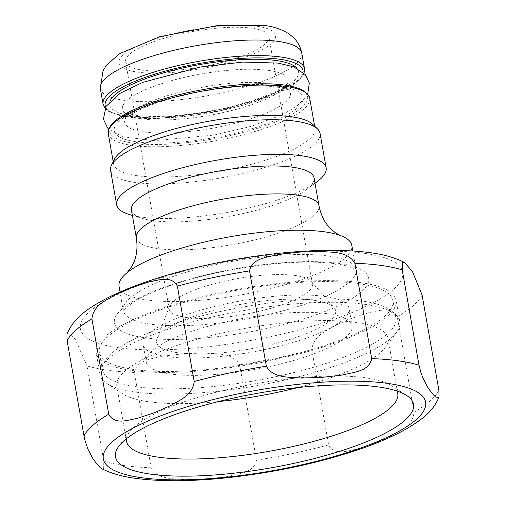<?xml version="1.0" encoding="UTF-8"?>
<svg xmlns="http://www.w3.org/2000/svg" width="506" height="506" viewBox="0 0 506 506"><rect width="100%" height="100%" fill="white"/><g stroke="black" fill="none" stroke-linecap="round" stroke-linejoin="round"><path stroke-width="0.38" stroke-dasharray="2.53 1.9" d="M278.041 346.509A104.54 26.173 170 0 0 349.07 308.375A104.54 26.173 170 0 0 241.577 300.754A104.54 26.173 170 0 0 143.173 344.681A104.54 26.173 170 0 0 278.041 346.509M281.096 363.846A104.54 26.173 -10 0 1 146.228 362.018A104.54 26.173 -10 0 1 244.632 318.084A104.54 26.173 -10 0 1 352.132 325.712A104.54 26.173 -10 0 1 281.096 363.846M291.633 355.022A149.08 37.33 -10 0 1 99.309 352.416A149.08 37.33 -10 0 1 239.642 289.767A149.08 37.33 -10 0 1 392.941 300.64A149.08 37.33 -10 0 1 291.633 355.022M294.694 372.359A149.08 37.33 170 0 0 395.996 317.977A149.08 37.33 170 0 0 242.697 307.104A149.08 37.33 170 0 0 102.364 369.747A149.08 37.33 170 0 0 294.694 372.359M360.721 282.652A152.262 38.121 -10 0 1 396.072 300.09A152.262 38.121 -10 0 1 300.83 353.517A152.262 38.121 -10 0 1 131.522 370.405A152.262 38.121 -10 0 1 96.172 352.967A152.262 38.121 -10 0 1 191.413 299.539A152.262 38.121 -10 0 1 360.721 282.652M268.547 70.397A84.122 21.062 -10 0 1 287.686 83.326A84.122 21.062 -10 0 1 287.187 84.382A84.122 21.062 -10 0 1 227.7 111.497A84.122 21.062 -10 0 1 141.92 118.878A84.122 21.062 -10 0 1 124.716 113.034A84.122 21.062 -10 0 1 123.888 112.206A84.122 21.062 -10 0 1 169.257 81.321A84.122 21.062 -10 0 1 268.547 70.397M144.229 131.977A84.122 21.062 170 0 0 243.519 121.048A84.122 21.062 170 0 0 288.888 90.163A84.122 21.062 170 0 0 288.059 89.341A84.122 21.062 170 0 0 270.855 83.49A84.122 21.062 170 0 0 185.076 90.871A84.122 21.062 170 0 0 125.589 117.987A84.122 21.062 170 0 0 125.096 119.049A84.122 21.062 170 0 0 144.229 131.977M364.541 304.315A152.262 38.121 -10 0 1 399.892 321.753A152.262 38.121 -10 0 1 396.502 332.366A152.262 38.121 -10 0 1 285.953 379.797A152.262 38.121 -10 0 1 135.342 392.074A152.262 38.121 -10 0 1 106.81 383.447A152.262 38.121 -10 0 1 99.992 374.636A152.262 38.121 -10 0 1 195.234 321.209A152.262 38.121 -10 0 1 364.541 304.315M218.478 401.555A137.676 34.471 -10 0 1 148.777 401.777A137.676 34.471 -10 0 1 122.971 393.978A137.676 34.471 -10 0 1 116.81 386.008A137.676 34.471 -10 0 1 164.747 349.861A137.676 34.471 -10 0 1 356.015 322.43A137.676 34.471 -10 0 1 387.982 338.198A137.676 34.471 -10 0 1 384.914 347.786A137.676 34.471 -10 0 1 297.762 387.577M119.049 286.377A118.176 29.588 170 0 0 146.481 299.913A118.176 29.588 170 0 0 310.652 276.365A118.176 29.588 170 0 0 351.803 245.34M66.982 334.087L70.707 334.276L75.445 339.64L86.975 365.838L103.787 461.175L103.667 468.335L101.814 468.739M256.466 460.175C253.987 473.059 238.13 473.85 226.985 476.62L206.448 478.992L185.607 479.612C173.779 478.505 158.049 479.998 151.142 467.791L134.33 372.454C136.81 359.57 152.673 358.773 163.811 356.009L184.348 353.631L205.189 353.017C217.017 354.124 232.747 352.631 239.654 364.839L256.466 460.175A181.806 45.521 -10 0 0 328.628 444.913L311.816 349.576C313.416 335.573 326.294 331.019 335.263 325.516L351.898 318.211L368.842 312.657C378.501 311.026 391.252 305.769 397.273 316.857L414.085 412.194C412.485 426.197 399.613 430.758 390.638 436.261L374.004 443.566L357.059 449.119C347.401 450.751 334.649 456.001 328.628 444.913M186.094 317.464A72.725 18.21 170 0 0 287.123 302.974A72.725 18.21 170 0 0 312.449 283.879A72.725 18.21 170 0 0 311.171 281.342A72.725 18.21 170 0 0 295.561 275.549A72.725 18.21 170 0 0 219.768 282.323A72.725 18.21 170 0 0 169.542 306.313A72.725 18.21 170 0 0 169.213 309.134A72.725 18.21 170 0 0 186.094 317.464M177.707 352.726A90.903 22.757 -10 0 1 157.012 338.792A90.903 22.757 -10 0 1 219.8 308.799A90.903 22.757 -10 0 1 314.542 300.33A90.903 22.757 -10 0 1 334.049 307.572A90.903 22.757 -10 0 1 284.941 340.936A90.903 22.757 -10 0 1 177.707 352.726M126.538 438.651A137.676 34.471 -10 0 1 129.65 431.846A137.676 34.471 -10 0 1 174.526 405.287A137.676 34.471 -10 0 1 391.593 385.661A137.676 34.471 -10 0 1 396.843 390.986M243.512 55.647A72.725 18.21 170 0 0 268.838 36.558A72.725 18.21 170 0 0 225.948 27.52A72.725 18.21 170 0 0 150.927 42.719A72.725 18.21 170 0 0 125.602 61.814A72.725 18.21 170 0 0 168.492 70.846A72.725 18.21 170 0 0 243.512 55.647M114.482 159.15A102.263 25.604 170 0 0 113.622 164.014A102.263 25.604 170 0 0 173.938 176.714A102.263 25.604 170 0 0 279.438 155.348A102.263 25.604 170 0 0 315.048 128.499A102.263 25.604 170 0 0 312.575 124.223M131.427 210.022A92.718 23.213 170 0 0 142.907 218.56A92.718 23.213 170 0 0 281.766 202.166A92.718 23.213 170 0 0 306.187 189.769A92.718 23.213 170 0 0 314.055 177.821M129.846 214.677A106.355 26.628 170 0 0 289.122 195.873A106.355 26.628 170 0 0 317.135 181.654M110.58 170.294A106.355 26.628 170 0 0 173.305 183.507A106.355 26.628 170 0 0 283.025 161.281A106.355 26.628 170 0 0 320.058 133.356M314.934 300.634A118.176 29.588 170 0 0 356.085 269.603A118.176 29.588 170 0 0 286.383 254.929A118.176 29.588 170 0 0 164.475 279.616A118.176 29.588 170 0 0 123.325 310.646A118.176 29.588 170 0 0 150.763 324.182A118.176 29.588 170 0 0 314.934 300.634M159.365 289.046A129.081 32.321 -10 0 1 338.691 263.329A129.081 32.321 -10 0 1 323.714 312.006A129.081 32.321 -10 0 1 144.387 337.723A129.081 32.321 -10 0 1 159.365 289.046M364.687 253.373A163.628 40.967 -10 0 1 270.172 336.705A163.628 40.967 -10 0 1 89.752 311.506A163.628 40.967 -10 0 1 364.687 253.373M151.142 467.791A181.806 45.521 -10 0 1 103.787 461.175M438.892 390.322A181.806 45.521 -10 0 1 414.085 412.194M311.816 349.576A181.806 45.521 -10 0 1 239.654 364.839M422.08 294.985A181.806 45.521 -10 0 1 397.273 316.857M134.33 372.454A181.806 45.521 -10 0 1 86.975 365.838M103.079 104.211A102.263 25.604 170 0 0 163.394 116.911A102.263 25.604 170 0 0 268.895 95.545A102.263 25.604 170 0 0 304.504 68.696M303.1 72.301A100.447 25.148 -10 0 1 208.466 112.952A100.447 25.148 -10 0 1 105.634 107.12M110.061 101.187A95.9 24.01 170 0 0 131.914 115.823A95.9 24.01 170 0 0 244.942 103.414A95.9 24.01 170 0 0 296.908 68.24M301.753 53.092A102.263 25.604 -10 0 1 266.143 79.948A102.263 25.604 -10 0 1 160.642 101.314A102.263 25.604 -10 0 1 100.327 88.607M309.697 98.164A102.263 25.604 -10 0 1 274.088 125.014A102.263 25.604 -10 0 1 132.015 145.393A102.263 25.604 -10 0 1 108.278 133.679M133.078 143.135A100.447 25.148 170 0 0 272.626 123.116A100.447 25.148 170 0 0 284.283 85.242A100.447 25.148 170 0 0 144.735 105.254A100.447 25.148 170 0 0 133.078 143.135M147.632 105.659A95.9 24.01 170 0 0 136.5 141.825A95.9 24.01 170 0 0 269.736 122.711A95.9 24.01 170 0 0 280.862 86.551A95.9 24.01 170 0 0 147.632 105.659M146.582 42.112A79.537 19.917 170 0 0 137.354 72.105A79.537 19.917 170 0 0 247.858 56.255A79.537 19.917 170 0 0 257.086 26.261A79.537 19.917 170 0 0 146.582 42.112M136.354 237.972A92.718 23.213 170 0 0 157.885 248.591A92.718 23.213 170 0 0 286.693 230.116A92.718 23.213 170 0 0 318.982 205.771M352.132 325.712L349.07 308.375M146.228 362.018L143.173 344.681M395.996 317.977L392.941 300.64M102.364 369.747L99.309 352.416M287.187 84.382C288.717 87.728 250.641 106.962 206.518 113.306C180.528 117.588 158.764 118.885 141.231 117.196C130.693 115.596 125.191 114.204 124.716 113.034M307.749 94.053L306.876 95.735L296.883 106.235L281.804 114.97L251.058 126.367L213.728 135.115L154.387 140.636L122.648 136.753L108.701 129.15M125.589 117.987C124.065 114.647 162.135 95.413 206.258 89.062C234.417 84.47 257.307 83.313 274.948 85.59C283.385 87.184 287.756 88.436 288.059 89.341M384.914 347.786L396.502 332.366M122.971 393.978L106.81 383.447M399.892 321.753L396.072 300.09M99.992 374.636L96.172 352.967M352.796 250.97L356.382 270.432C357.761 270.805 355.617 269.666 349.95 267.004C344.921 265.195 337.799 263.847 328.577 262.956C302.348 260.761 270.59 262.949 233.31 269.521C205.714 274.606 181.496 281.146 160.655 289.135C145.443 295.125 134.64 300.766 128.246 306.06C124.647 309.406 123.009 311.228 123.325 311.525L120.042 292.013M169.542 306.313L157.012 338.792M311.171 281.342L334.049 307.572M129.65 431.846L118.815 446.267M391.593 385.661L406.704 395.502M116.81 386.008L126.582 441.441M387.982 338.198L397.754 393.624M312.449 283.879L268.838 36.558M169.213 309.134L125.602 61.814M105.027 108.316L108.366 111.225L122.958 116.374L158.757 118.423L218.497 111.111L273.607 95.001L291.348 86.083L301.937 77.089L304.074 73.218M113.217 161.711L113.622 164.014M314.643 126.196L315.048 128.499M123.888 112.206L123.565 111.889C122.275 112.149 126.449 113.287 136.095 115.317C154.45 117.677 178.384 116.393 207.903 111.453C228.788 107.727 247.08 102.876 262.772 96.899C270.349 93.964 276.402 91.118 280.925 88.36C285.08 85.659 287.395 83.844 287.876 82.914L287.686 83.326M125.096 119.049L124.9 119.454C125.38 118.53 127.695 116.715 131.851 114.008C147.746 104.748 172.084 97.051 204.873 90.916C237.592 85.546 262.918 84.496 280.862 87.753C285.713 88.885 288.496 89.796 289.211 90.485L288.888 90.163M306.187 189.769L315.004 183.229M142.907 218.56L132.382 215.429"/><path stroke-width="0.76" d="M297.762 387.577A137.676 34.471 -10 0 1 218.478 401.555M352.796 250.97L351.803 245.34A118.176 29.588 170 0 0 339.456 235.189A118.176 29.588 170 0 0 160.193 255.353A118.176 29.588 170 0 0 127.183 272.62A118.176 29.588 170 0 0 119.049 286.377L120.042 292.013M266.346 366.224C273.253 378.431 288.983 376.938 300.811 378.045L321.652 377.425L342.189 375.054C353.327 372.283 369.19 371.493 371.67 358.609L354.858 263.272C347.951 251.065 332.221 252.551 320.393 251.444L299.552 252.064L279.015 254.442C267.87 257.206 252.013 258.003 249.534 270.887L266.346 366.224A181.806 45.521 -10 0 0 194.184 381.48L177.372 286.143C171.351 275.055 158.599 280.311 148.941 281.943L131.996 287.49L115.362 294.796C106.386 300.298 93.515 304.859 91.915 318.862L108.727 414.199C114.748 425.287 127.499 420.031 137.158 418.405L154.102 412.852L170.737 405.546C179.706 400.044 192.584 395.483 194.184 381.48M101.814 468.739L100.245 467.689L96.501 463.635L92.44 457.829L87.955 449.17L84.584 439.195L67.108 340.734L66.982 334.087C74.3 316.592 89.473 307.578 106.905 298.217C127.999 287.553 154.355 278.161 185.974 270.021C224.006 260.369 261.975 254.189 299.875 251.476C327.053 249.616 350.519 250.021 370.259 252.703C383.782 254.461 395.186 257.718 404.465 262.469M419.025 365.218L420.878 372.505L423.06 378.317L427.545 386.976L431.605 392.782L435.356 396.837L438.487 397.811L439.018 396.97L438.892 390.322L422.08 294.985L412.333 271.324L404.471 262.456L402.434 262.589L402.213 269.881L419.025 365.218A181.806 45.521 -10 0 0 398.241 360.803A181.806 45.521 -10 0 0 371.67 358.609M396.843 390.986A137.676 34.471 -10 0 1 397.754 393.624A137.676 34.471 -10 0 1 349.817 429.777A137.676 34.471 -10 0 1 207.783 458.544A137.676 34.471 -10 0 1 126.582 441.441A137.676 34.471 -10 0 1 126.538 438.651M360.791 443.99A151.313 37.887 170 0 0 406.704 395.502A151.313 37.887 170 0 0 257.883 393.225A151.313 37.887 170 0 0 118.815 446.267A151.313 37.887 170 0 0 187.378 476.152A151.313 37.887 170 0 0 360.791 443.99M315.004 183.229L317.135 181.654A106.355 26.628 170 0 0 326.155 167.948L320.058 133.356A106.355 26.628 170 0 0 317.49 128.91L312.575 124.223A102.263 25.604 170 0 0 149.232 137.158A102.263 25.604 170 0 0 114.482 159.15L111.472 165.241A106.355 26.628 170 0 0 110.58 170.294L116.677 204.886A106.355 26.628 170 0 0 129.846 214.677L132.382 215.429M136.354 237.972A92.718 23.213 170 0 1 168.643 213.627A92.718 23.213 170 0 1 264.296 194.253A92.718 23.213 170 0 1 318.982 205.771L314.055 177.821A92.718 23.213 170 0 0 259.369 166.303A92.718 23.213 170 0 0 163.716 185.677A92.718 23.213 170 0 0 131.427 210.022L136.354 237.972C137.746 247.554 136.784 255.941 133.47 263.126L131.592 266.82L127.12 272.671M326.155 167.948A106.355 26.628 170 0 0 263.43 154.735A106.355 26.628 170 0 0 153.71 176.961A106.355 26.628 170 0 0 116.677 204.886M317.49 128.91A106.355 26.628 170 0 0 147.613 142.369A106.355 26.628 170 0 0 111.472 165.241M387.615 383.377A163.628 40.967 170 0 0 112.68 441.51A163.628 40.967 170 0 0 293.094 466.709A163.628 40.967 170 0 0 387.615 383.377M83.92 436.071A181.806 45.521 -10 0 1 108.727 414.199M354.858 263.272A181.806 45.521 -10 0 1 381.429 265.467A181.806 45.521 -10 0 1 402.213 269.881M177.372 286.143A181.806 45.521 -10 0 1 249.534 270.887M67.108 340.734A181.806 45.521 -10 0 1 91.915 318.862M304.074 73.218L304.504 68.696A102.263 25.604 170 0 0 280.76 56.982A102.263 25.604 170 0 0 138.688 77.361A102.263 25.604 170 0 0 103.079 104.211L105.027 108.316M105.634 107.12A100.447 25.148 -10 0 1 140.149 79.252A100.447 25.148 -10 0 1 279.698 59.24A100.447 25.148 -10 0 1 303.1 72.301M296.908 68.24A95.9 24.01 170 0 0 143.046 79.657A95.9 24.01 170 0 0 110.061 101.187M103.079 104.211L100.327 88.607A102.263 25.604 -10 0 1 135.937 61.757A102.263 25.604 -10 0 1 278.009 41.378A102.263 25.604 -10 0 1 301.753 53.092L304.504 68.696M143.887 106.829A102.263 25.604 -10 0 1 249.382 85.457A102.263 25.604 -10 0 1 309.697 98.164C306.111 87.608 287.553 82.87 254.025 83.952C235.119 84.622 215.208 87.057 194.279 91.257C173.071 95.602 154.703 100.972 139.175 107.373C124.969 113.287 115.52 119.252 110.839 125.279L108.645 129.315L108.278 133.679A102.263 25.604 -10 0 1 143.887 106.829M108.701 129.15L107.582 127.942L103.414 119.182L106.032 106.412L120.162 93.249L142.793 82.37L200.3 67.032L242.735 62.08L278.091 63.079L293.733 66.855L305.39 74.66L309.33 83.003L307.749 94.053M101.535 468.594C111.699 473.774 124.432 477.202 139.738 478.872C163.666 481.611 192.122 481.307 225.113 477.961C272.664 472.882 316.971 463.496 358.02 449.796C386.211 440.302 407.735 429.727 422.599 418.064C430.113 412.384 435.584 405.35 439.025 396.97M108.278 133.679L113.217 161.711M309.697 98.164L314.643 126.196M100.327 88.607L103.034 70.758L106.304 65.483L119.252 53.845L159.333 36.83L217.833 25.496L264.05 25.42C272.974 26.407 281.058 29.082 288.3 33.447L292.974 37.121C297.503 41.271 300.431 46.596 301.753 53.092M318.982 205.771C320.956 215.252 324.725 222.804 330.298 228.421L333.327 231.248L339.532 235.22"/></g></svg>

